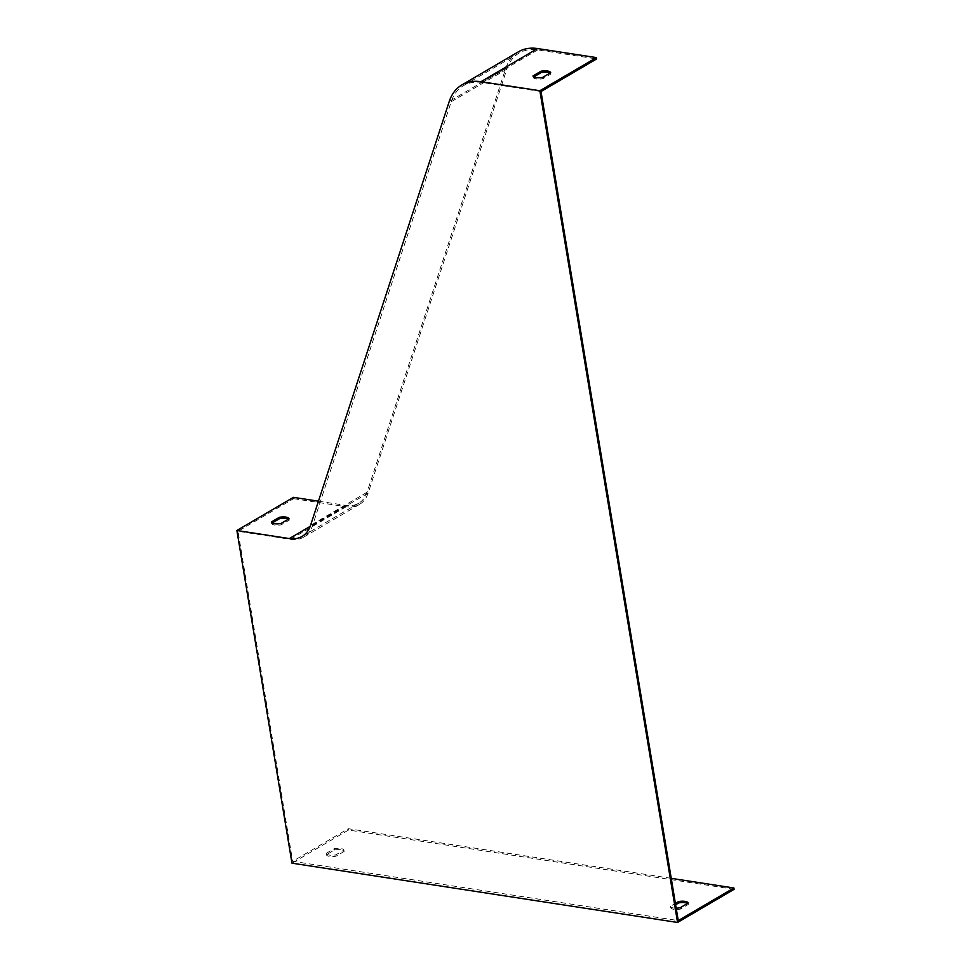 <?xml version="1.0" encoding="UTF-8"?>
<svg xmlns="http://www.w3.org/2000/svg" width="971" height="971" viewBox="0 0 971 971"><rect width="100%" height="100%" fill="white"/><g stroke="black" fill="none" stroke-linecap="round" stroke-linejoin="round"><path stroke-width="0.73" stroke-dasharray="4.86 3.64" d="M676.192 908.164A9.018 3.192 170.6 0 1 670.451 906.307L675.403 903.406M671.252 878.342L348.286 828.7L292.647 861.313L678.244 920.593M326.159 853.388L334.242 848.654A9.018 3.192 170.6 0 1 343.88 850.135L335.808 854.868A9.018 3.192 170.6 0 1 326.159 853.388L326.39 854.723L334.461 849.989A9.018 3.192 170.6 0 1 344.098 851.47L336.027 856.204A9.018 3.192 170.6 0 1 326.39 854.723M318.439 501.194L345.907 505.418A36.061 24.761 -120.4 0 0 358.639 503.257A36.061 24.761 -120.4 0 0 367.074 492.236L505.77 68.322A54.097 37.141 59.6 0 1 518.441 51.791M541.005 91.541L482.114 82.499A52.652 36.158 -120.4 0 0 463.531 85.642A52.652 36.158 -120.4 0 0 451.199 101.737L312.504 525.651A37.505 25.756 59.6 0 1 303.729 537.121A37.505 25.756 59.6 0 1 290.487 539.354L238.016 531.295L292.647 861.313M293.436 497.346L293.655 498.681L238.016 531.295M293.655 498.681L346.125 506.753A37.505 25.756 -120.4 0 0 359.367 504.507A37.505 25.756 -120.4 0 0 368.143 493.037L506.838 69.123A52.652 36.158 59.6 0 1 519.169 53.029A52.652 36.158 59.6 0 1 537.752 49.885L596.643 58.928M272.171 522.993L271.528 523.369A9.018 3.192 -9.4 0 0 281.165 524.85L289.249 520.116A9.018 3.192 -9.4 0 0 288.387 519.157M533.844 76.891L533.2 77.267A9.018 3.192 -9.4 0 0 542.838 78.748L550.921 74.014A9.018 3.192 -9.4 0 0 550.047 73.068M734.112 889.302L348.516 830.035L348.286 828.7M348.516 830.035L291.968 863.17M688.16 903.066L688.378 904.389L680.307 909.123A9.018 3.192 170.6 0 1 670.67 907.642L675.622 904.741M680.088 907.8L680.307 909.123M670.451 906.307L670.67 907.642M687.517 903.443A9.018 3.192 170.6 0 1 688.378 904.389M343.88 850.135L344.098 851.47M335.808 854.868L336.027 856.204M334.242 848.654L334.461 849.989M550.921 74.014L550.691 72.691M542.838 78.748L542.619 77.425M533.2 77.267L532.982 75.944M289.249 520.116L289.03 518.781M281.165 524.85L280.947 523.515M271.528 523.369L271.31 522.034M345.907 505.418L310.198 526.355M346.125 506.753L290.487 539.354M537.752 49.885L482.114 82.499M367.074 492.236L310.538 525.372M505.77 68.322L449.233 101.469M506.838 69.123L451.199 101.737M368.143 493.037L312.504 525.651M358.639 503.257L302.09 536.405M519.169 53.029L463.531 85.642M359.367 504.507L303.729 537.121"/><path stroke-width="1.46" d="M675.403 903.406L678.523 901.573A9.018 3.192 170.6 0 1 688.16 903.066L680.088 907.8A9.018 3.192 170.6 0 1 676.192 908.164M671.252 878.342L733.882 887.98L678.244 920.593L541.005 91.541L596.643 58.928L596.425 57.605L539.876 90.74L480.985 81.698A54.097 37.141 -120.4 0 0 461.893 84.926A54.097 37.141 -120.4 0 0 449.233 101.469L310.538 525.372A36.061 24.761 59.6 0 1 302.09 536.405A36.061 24.761 59.6 0 1 289.358 538.565L236.888 530.494L293.436 497.346L318.439 501.194M271.31 522.034L279.381 517.3A9.018 3.192 170.6 0 1 289.03 518.781L280.947 523.515A9.018 3.192 170.6 0 1 271.31 522.034M288.387 519.157A9.018 3.192 -9.4 0 0 279.599 518.635L272.171 522.993M461.893 84.926L518.441 51.791A54.097 37.141 59.6 0 1 537.533 48.55L596.425 57.605M532.982 75.944L541.053 71.211A9.018 3.192 170.6 0 1 550.691 72.691L542.619 77.425A9.018 3.192 170.6 0 1 532.982 75.944M550.047 73.068A9.018 3.192 -9.4 0 0 541.272 72.534L533.844 76.891M539.876 90.74L677.564 922.45L291.968 863.17L236.888 530.494M733.882 887.98L734.112 889.302L677.564 922.45M675.622 904.741L678.741 902.909A9.018 3.192 170.6 0 1 687.517 903.443M678.523 901.573L678.741 902.909M541.272 72.534L541.053 71.211M279.599 518.635L279.381 517.3M310.198 526.355L289.358 538.565M537.533 48.55L480.985 81.698"/></g></svg>
